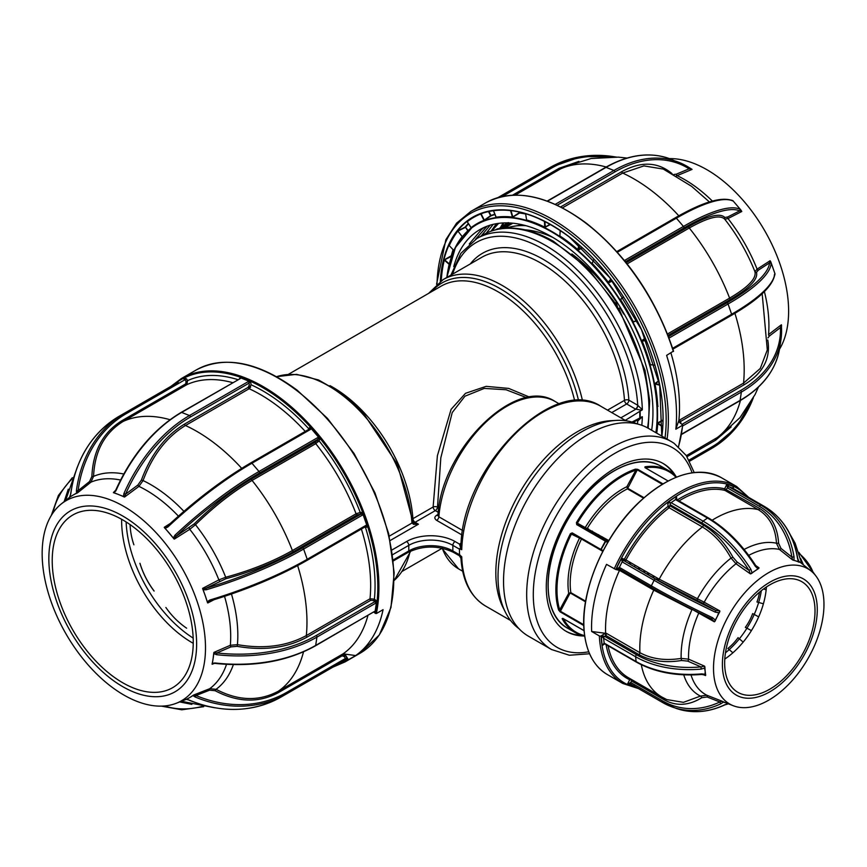 <?xml version="1.0" encoding="UTF-8"?>
<svg xmlns="http://www.w3.org/2000/svg" width="867" height="867" viewBox="0 0 867 867"><rect width="100%" height="100%" fill="white"/><g stroke="black" fill="none" stroke-linecap="round" stroke-linejoin="round"><path stroke-width="1.3" d="M459.759 554.598L459.477 554.772A3.121 1.799 120 0 0 459.51 555.281A115.311 66.575 -60 0 1 459.467 551.965A115.311 66.575 -60 0 1 459.51 548.594A3.121 1.799 120 0 0 459.467 549.169L459.467 554.772L461.721 556.744L461.818 558.489M637.147 423.92A118.432 68.374 120 0 0 616.22 420.408L610.91 420.701A115.311 66.575 120 0 0 495.826 572.957A115.311 66.575 120 0 0 503.044 607.529L505.439 612.286A118.432 68.374 120 0 0 518.954 628.64M461.721 549.678A115.311 66.575 120 0 1 513.416 435.711A115.311 66.575 120 0 1 600.864 406.298C553.504 374.273 462.545 467.28 460.962 545.191L461.721 549.678L459.51 548.594M616.22 420.408A118.432 68.374 120 0 0 498.026 576.783A118.432 68.374 120 0 0 505.439 612.286M641.818 410.264L635.511 409.072A3.121 1.799 120 0 0 637.722 405.257L642.328 409.798L625.237 420.376M632.01 422.066L640.128 417.829A137.127 79.168 -120 0 0 640.171 414.556A137.127 79.168 -120 0 0 640.128 411.24M640.128 417.829L642.328 416.724L637.722 421.037A3.121 1.799 120 0 0 637.451 419.975M526.724 397.704L506.079 389.749L484.274 388.416L464.961 396.186L452.216 412.562L440.815 457.852L437.499 507.087A3.121 1.441 1.2 0 0 433.121 507.022L437.391 455.739L451.089 409.354L465.503 393.315L486.138 386.346L508.712 388.416L529.726 397.194M365.787 527.234A134.006 77.369 -120 0 0 365.614 526.562M362.135 514.955A134.006 77.369 -120 0 0 361.279 512.43M319.544 439.84A134.006 77.369 -120 0 0 317.625 437.64A2.493 1.94 -149.1 0 1 318.709 437.38L311.231 428.623A2.493 1.94 -149.1 0 1 310.559 429.382L251.939 463.227A136.054 34.041 139.5 0 0 167.851 526.995L165.163 528.35L164.307 527.58A116.839 67.463 60 0 1 169.26 533.129A116.839 67.463 60 0 1 174.039 538.96L165.163 528.35M413.451 522.378A3.121 1.127 123.4 0 1 413.505 522.411L418.425 524.199L413.451 524.297L411.933 522.736A118.432 68.374 -120 0 0 328.485 385.848A118.432 68.374 -120 0 0 276.616 376.69M607.518 410.145L624.478 400.359A3.121 1.647 176.2 0 1 628.878 400.153L637.722 405.257A134.006 77.369 -120 0 0 553.894 256.036A134.006 77.369 -120 0 0 452.628 274.124M620.837 417.84L635.771 409.213A3.121 1.701 117.3 0 0 637.841 405.333M276.573 376.657L296.536 374.349L318.579 379.984L341.175 392.979L362.829 412.367L397.465 464.398L412.855 521.468A3.121 1.647 176.1 0 1 411.933 522.736M413.505 522.411A3.121 1.127 123.4 0 1 413.451 524.297M459.467 549.169L452.856 545.354L452.856 550.946L459.467 554.772A3.121 1.918 56.6 0 1 459.499 554.782M459.51 555.281L461.168 556.235M461.168 549.548L459.477 544.086L461.092 543.132M461.016 544.238A3.121 1.918 56.6 0 1 459.477 544.086L455.056 541.539A3.121 1.799 -60 0 0 452.856 545.354A31.169 17.99 0 0 0 408.78 545.354L408.78 550.946A31.169 17.99 180 0 1 452.856 550.946A3.121 1.799 -60 0 0 453.495 552.377L459.391 555.78L460.941 558.283C462.479 580.988 470.683 596.908 485.553 606.033L510.62 620.501M437.922 515.529A3.121 1.799 -120 0 1 436.675 515.247C434.248 516.949 434.237 518.65 436.654 520.352A3.121 1.799 120 0 0 438.854 516.786L437.954 515.356C440.891 450.352 515.67 375.053 555.151 401.508A96.616 55.781 120 0 0 483.786 424.223A96.616 55.781 120 0 0 438.854 516.786L462.675 530.539M329.937 385.642A113.75 65.675 60 0 1 332.755 387.202A113.75 65.675 60 0 1 412.909 518.683A3.121 1.799 -120 0 0 415.109 522.292L418.425 524.199L390.215 540.488M436.675 515.247L438.03 514.467M639.803 417.569L639.803 411.977M638.762 419.227L641.818 416.854M637.841 421.091A3.121 1.701 117.3 0 0 637.516 419.942M512.863 223.209L503.933 228.314M503.987 222.917L499.728 228.877L507.715 222.895M498.644 223.35L491.795 230.925M467.833 221.269L466.88 221.573A157.35 90.851 60 0 1 478.14 214.788M449.247 245.632L448.824 245.513A157.35 90.851 60 0 1 457.527 230.947L465.156 227.111A156.537 90.374 60 0 1 468.343 223.513M440.859 280.041L441.791 280.409L440.859 280.041A157.35 90.851 60 0 1 443.893 260.057L451.306 255.765A156.537 90.374 60 0 1 453.105 249.674M559.854 235.542L559.865 235.932A149.937 86.559 60 0 1 577.79 249.62L578.972 244.862M550.48 224.488L544.563 227.533A149.623 86.386 -120 0 0 526.659 220.413L526.778 219.893M525.662 214.008A150.435 86.863 -120 0 0 519.604 213.011L512.299 217.465A149.623 86.386 -120 0 0 496.13 217.584L496.249 217.281M495.068 214.539A150.435 86.863 -120 0 0 490.906 215.894L483.905 220.717A149.623 86.386 -120 0 0 472.526 226.948A149.623 86.386 -120 0 0 472.504 226.959L472.482 226.97A149.623 86.386 60 0 1 568.611 242.738A149.623 86.386 60 0 1 656.297 432.915M474.552 225.539L476.601 224.054A150.435 86.863 -120 0 0 475.68 224.824M469.264 243.963L481.478 229.538L484.317 227.338M453.744 266.624A143.358 82.766 60 0 1 479.895 229.592A143.358 82.766 60 0 1 567.712 247.496A143.358 82.766 60 0 1 651.648 430.227M481.077 236.106L490.169 225.16M475.539 239.335L487.135 226.179M516.244 214.702L517.1 214.637M491.047 231.196L496.433 223.686M486.246 233.245L493.182 224.347M499.63 228.899L503.12 222.949M624.533 260.49L625.291 261.346M679.587 420.083L679.164 422.023M678.937 421.145A3.121 1.983 -174.3 0 1 679.847 419.91L678.937 421.156A3.121 1.983 -174.3 0 0 679.836 422.717L682.806 425.047L675.848 429.23L678.861 420.484L679.847 419.91A1.246 0.715 -120 0 0 680.584 421.449L681.007 423.54M586.428 223.513A162.833 94.015 60 0 1 673.388 351.146L666.615 355.372A163.614 94.46 60 0 1 675.848 429.23M779.487 349.26A115.506 66.683 -120 0 0 719.946 178.439A115.506 66.683 -120 0 0 669.454 158.618M730.968 200.06L732.843 200.602L741.025 210.172L741.762 211.505L739.616 210.898A1.246 1.203 -65.1 0 0 739.757 209.153L741.025 210.172M770.871 262.04L771.11 263.666A1.246 1.203 -175.2 0 0 769.538 262.907L770.091 260.739L770.871 262.04L775.022 273.907L774.567 275.793M781.384 324.778L781.535 328.604A1.246 0.932 177.8 0 0 781.546 328.474L781.546 328.474A1.246 0.932 177.8 0 0 780.441 327.596L781.384 324.778L768.563 334.554A1.246 0.791 -127.3 0 0 769.408 336.006L767.913 337.913M555.606 204.525A1.246 0.715 -120 0 0 555.292 204.33L613.912 170.485A136.054 89.691 -68.3 0 1 678.969 162.367A136.054 89.691 -68.3 0 1 688.788 167.374L691.064 168.707L689.254 167.981M709.412 201.946L691.584 186.318L663.32 169.076L643.91 165.9L622.701 173.075A155.822 89.962 60 0 1 651.529 190.664A155.822 89.962 60 0 1 678.818 215.807M672.9 349.087L731.249 315.393A1.246 0.715 -120 0 0 731.477 315.328L672.911 349.141A1.246 0.715 -120 0 0 673.02 348.09L731.64 314.244A136.054 34.615 -19.3 0 0 774.697 273.907L775.022 273.907M774.264 275.099L774.762 274.384A1.246 1.203 -175.2 0 0 774.697 273.907M686.35 455.652L719.946 435.982M731.13 426.911L715.654 440.165A1.246 0.715 60 0 1 715.633 438.745A155.822 89.962 60 0 0 740.451 400.446M624.468 260.555A2.493 1.94 -149.1 0 1 624.814 260.284L683.434 226.439A136.054 34.041 -40.5 0 1 739.757 209.153M625.291 261.574A1.246 0.715 -120 0 0 624.814 260.284M667.482 334.001L729.613 298.129C748.167 287.205 756.598 278.394 754.929 271.696L757.097 269.149L770.091 260.739M756.49 272.379C758.213 279.131 749.641 288.072 730.773 299.202A1.246 0.715 60 0 1 729.613 298.129A155.822 89.962 60 0 0 689.276 228.01A1.246 0.715 60 0 1 688.94 226.471C708.003 215.688 719.989 212.697 724.91 217.476L727.771 216.967A1.246 0.834 -117.1 0 0 727.998 218.549A119.397 68.937 60 0 1 757.097 269.149A1.246 0.834 -122.9 0 0 758.354 270.146L756.49 272.379A1.246 1.203 -19.7 0 1 754.929 271.696A123.103 71.072 -120 0 0 724.714 219.167C719.946 214.431 708.133 217.379 689.276 228.01L627.144 263.893M724.91 217.476A1.246 1.203 139.7 0 0 724.714 219.167L727.998 218.549L741.762 211.505M732.843 200.602L732.691 200.895A1.246 1.203 -65.1 0 0 732.301 200.591L732.301 200.591C721.496 196.43 702.508 202.163 675.35 217.78A1.246 0.715 -120 0 0 675.187 217.942L616.957 251.56M562.445 207.863L622.701 173.075A1.246 0.715 60 0 1 621.737 171.666C641.081 161.099 657.858 161.75 672.066 173.638M689.254 168.035A116.839 67.463 -120 0 1 691.953 169.271L689.102 168.827A1.246 0.932 -57.7 0 0 688.788 167.374M676.26 175.936L677.149 175.643A119.397 68.937 60 0 1 697.935 188.507A119.397 68.937 60 0 1 712.381 201.068M692.018 169.423L677.149 175.643A1.246 0.791 -112.7 0 1 676.314 174.18L673.789 174.495M627.047 158.065L618.344 157.133L591.099 158.52L564.948 166.637L560.429 168.967A155.822 89.962 60 0 1 606.228 167.006M515.171 195.097L560.429 168.967A1.246 0.715 60 0 1 559.215 168.231L578.928 161.381M767.75 339.972C770.926 358.299 763.101 373.2 744.276 384.677A1.246 0.715 60 0 1 743.539 383.138L760.261 368.475L767.338 349.845M781.481 324.908L781.525 325.949M670.906 352.902A155.822 89.962 60 0 1 678.861 420.484M488.847 211.342L490.96 215.493A150.75 87.036 60 0 1 494.938 214.203M493.41 210.551L496.13 217.584M510.511 210.508L510.544 210.594A157.046 90.667 -120 0 0 493.572 210.714M496.217 217.184A149.937 86.559 60 0 1 512.419 217.064L510.544 210.594M525.608 213.683L526.659 220.413M526.811 220.023A149.937 86.559 60 0 1 544.747 227.154L544.411 221.248M544.844 221.464L545.397 227.479M560.223 230.481L559.865 235.932M577.79 249.62L578.365 250.054L582.396 247.908M579.329 245.177L578.365 250.054M593.971 259.244L592.15 263.351A149.937 86.559 60 0 1 608.309 282.241L610.856 279.033M608.309 282.241L608.775 282.74L612.362 281.016M592.15 263.351L592.324 262.614M651.03 364.779L654.845 365.05M654.878 365.191L650.683 364.714M646.24 340.536L642.165 341.099A149.937 86.559 60 0 1 650.369 364.541M645.265 338.206L641.981 340.449L642.165 341.099M658.887 381.133L654.997 383.832A149.937 86.559 60 0 1 657.793 406.157L658.086 406.309M658.801 380.689L654.585 383.886L659.711 385.208M662.702 426.867L657.75 423.595A149.937 86.559 60 0 1 656.72 433.153M662.962 419.953L657.793 422.868L657.75 423.595M443.893 260.057L444.305 260.122A157.046 90.667 -120 0 0 441.27 280.074M448.564 266.993A149.937 86.559 60 0 1 449.182 264.359L444.305 260.122M457.917 231.077L462.176 236.626L457.917 231.077A157.046 90.667 -120 0 0 449.236 245.61L453.885 250.498A149.937 86.559 60 0 1 462.176 236.626L462.241 236.854M468.548 223.827A156.223 90.201 -120 0 0 465.546 227.241L468.093 230.568M474.249 225.745A150.75 87.036 60 0 1 475.723 224.445M467.79 230.85L465.546 227.241M465.232 227.501L458.264 230.85M651.919 428.331L651.507 430.151M496.032 229.668L512.57 223.187M506.426 226.872L510.132 222.992M496.466 229.56L522.216 224.759M658.768 422.316L658.66 422.879M497.821 229.256L508.181 222.906M502.893 228.422L508.734 222.927M617.976 308.739L615.635 300.004M621.498 301.911L621.162 300.611M637.169 320.79L632.943 322.025A149.623 86.386 -120 0 0 620.165 299.819L623.351 296.774M623.59 297.153L620.512 299.592A149.937 86.559 60 0 1 633.311 321.841L636.985 320.422M473.891 225.626L471.507 227.36M471.128 227.631L471.095 227.685A149.937 86.559 60 0 1 483.97 220.326L480.741 214.008A157.046 90.667 -120 0 0 467.248 221.714L471.128 227.631M519.571 212.09L519.723 212.61A150.75 87.036 60 0 1 524.481 213.358M662.952 420.452L657.999 423.259L662.735 426.38M645.416 338.563L642.284 340.698L646.088 340.167M510.966 210.562L512.809 216.934L519.322 212.708L519.116 211.981M484.122 212.567L481.142 213.878L484.317 220.099L490.592 215.677L488.424 211.429M451.631 256.318L444.598 259.829L449.301 263.915M611.094 279.347L608.71 282.349L612.124 280.702M559.887 235.607L560.19 230.459M592.389 262.82L593.873 259.135M136.823 515.096A115.506 66.683 60 0 1 202.553 621.065A115.506 66.683 60 0 1 176.348 703.245A115.506 66.683 60 0 1 110.835 686.306A115.506 66.683 60 0 1 47.284 589.408A115.506 66.683 60 0 1 61.286 503.944A115.506 66.683 60 0 1 136.823 515.096M185.809 699.528L187.435 698.889L185.809 699.528A116.839 67.463 60 0 0 189.808 697.523L193.558 695.085A116.839 67.463 60 0 1 189.808 697.523L186.557 699.387L189.093 700.048M193.558 695.085L195.975 695.529L195.14 696.992L193.07 695.659M214.539 663.222L212.068 664.111A116.839 67.463 60 0 0 213.119 658.519L213.813 652.645A116.839 67.463 60 0 1 213.119 658.519L212.382 663.331L215.439 663.017L212.177 664.241L214.539 662.973M213.813 652.645L216.88 652.959L216.696 654.704L213.846 653.696M207.343 601.655L209.857 600.018L210.356 600.788L207.571 602.782L205.262 595.727A116.839 67.463 60 0 1 207.571 602.782M202.64 588.671A116.839 67.463 60 0 1 205.262 595.727L202.64 588.671L205.978 588.27L206.27 589.777L203.192 589.788M173.346 537.908L174.917 535.253L176.066 536.261L174.039 538.96M164.307 527.58L167.439 526.171L167.851 526.995M110.976 678.785A104.495 60.332 -120 0 0 195.682 657.023A104.495 60.332 -120 0 0 134.493 523.885A104.495 60.332 -120 0 0 49.787 545.646A104.495 60.332 -120 0 0 110.976 678.785M133.951 527.418A99.727 57.58 -120 0 0 72.871 514.965A99.727 57.58 -120 0 0 55.64 587.653A99.727 57.58 -120 0 0 111.518 675.252A99.727 57.58 -120 0 0 172.598 687.704A99.727 57.58 -120 0 0 189.83 615.017A99.727 57.58 -120 0 0 133.951 527.418M121.64 519.29A99.727 57.58 -120 0 0 180.932 635.175A99.727 57.58 -120 0 0 193.243 643.303M335.832 665.455A162.833 94.015 -120 0 0 347.97 659.093A0.78 0.639 55.2 0 0 348.935 659.44L355.654 655.56A163.614 94.46 -120 0 0 383.062 609.685L376.343 613.565L373.731 612.178M250.682 386.953L248.992 386.476M250.205 382.098A143.358 82.766 -120 0 0 248.157 381.653M357.247 514.857L293.555 551.629C273.874 562.759 251.3 571.797 225.853 578.744L205.978 588.27A134.808 34.301 -19.3 0 0 302.442 547.922L361.062 514.077L357.247 514.857A1.246 0.715 60 0 1 356.077 513.784A155.822 89.962 -120 0 0 315.751 443.666A1.246 0.715 60 0 1 315.404 442.127L318.005 439.233L259.385 473.079A134.808 33.726 139.5 0 0 176.066 536.261L194.262 523.841C213.076 505.353 232.226 490.375 251.712 478.898A1.246 0.715 -120 0 0 252.059 480.437C232.952 491.676 214.095 506.436 195.487 524.719L189.765 529.293L174.354 539.09M115.723 491.134L113.469 492.716A116.839 67.463 60 0 1 118.844 494.645L123.385 496.455L123.948 493.475A136.054 89.691 -68.3 0 1 189.472 415.531L248.092 381.686A1.246 0.715 60 0 1 249.1 383.116L190.48 416.962A134.808 88.867 111.7 0 0 125.552 494.201L124.274 497.019A116.839 67.463 60 0 0 118.844 494.645L114.303 492.835L115.701 490.223C131.806 454.861 153.611 428.927 181.149 412.421A1.246 0.715 60 0 1 181.636 412.421A136.054 89.691 111.7 0 0 116.113 490.364M76.426 490.646L78.117 490.657L77.293 492.976L76.545 493.106L76.426 490.646A136.054 111.084 -119.7 0 1 125.173 412.811L119.548 416.03A136.054 111.084 60.3 0 0 70.801 493.854L69.533 497.398A116.839 67.463 60 0 1 73.283 494.97L70.032 496.824M248.092 381.686A2.493 1.203 172.9 0 1 249.208 381.274L250.845 382.954L251.072 384.764L249.165 388.73A1.246 0.715 60 0 1 248.2 387.321L249.328 384.926L249.1 383.116M181.387 701.273L214.517 707.743M191.867 704.362L179.686 701.934M233.353 664.621A123.103 71.072 60 0 1 216.067 689.319C238.197 700.959 258.984 701.587 278.405 691.172A1.246 0.715 -120 0 0 278.437 692.592C258.832 703.159 237.731 702.53 215.135 690.706L209.619 690.175L195.975 695.529A134.808 110.066 60.3 0 0 286.793 692.321L346.919 657.619L346.464 659.31L286.793 693.763A136.054 111.084 -119.7 0 1 286.424 693.979A136.054 111.084 -119.7 0 1 195.14 696.992M215.135 690.706L216.067 689.319L209.695 688.712A119.397 68.937 -120 0 0 226.525 664.36M231.467 594.014A123.103 71.072 60 0 1 237.439 644.647C263.796 649.231 286.749 646.208 306.322 635.565A1.246 0.715 -120 0 0 307.059 637.104C287.324 647.887 264.012 650.965 237.114 646.338L230.969 646.869L216.88 652.959A134.808 89.225 8.6 0 0 316.206 635.522L374.826 601.676A1.246 0.596 127.4 0 0 375.844 600.246L376.473 602.511A2.493 1.192 -52.6 0 1 375.552 603.269L316.932 637.104A136.054 90.049 -171.4 0 1 216.696 654.704M215.439 663.017A136.054 90.049 8.6 0 0 315.675 645.427L374.295 611.582A2.493 1.192 -52.6 0 1 375.14 611.322L374.024 612.254A1.246 0.596 127.4 0 0 374.024 612.004M375.14 611.322L376.473 602.511M209.857 600.018A136.054 34.615 -19.3 0 0 307.211 559.291L365.82 525.445A2.493 1.929 -90.4 0 1 366.817 525.25L366.719 527.223A1.246 0.965 89.6 0 0 365.722 526.497M366.817 525.25L363.013 514.391A2.493 1.929 -90.4 0 1 362.243 515.204L303.623 549.049A136.054 34.615 160.7 0 1 206.27 589.777M361.062 514.077A1.246 0.715 60 0 1 362.243 515.204M141.429 479.993L143.055 480.567L138.926 486.376A1.246 0.639 53.4 0 1 137.875 485.043L141.429 479.993C150.945 454.416 165.304 435.776 184.519 424.093A1.246 0.715 -120 0 0 185.473 425.502C166.616 436.935 152.473 455.283 143.055 480.567A123.103 71.072 60 0 1 164.632 493.908A123.103 71.072 60 0 1 183.912 511.324M77.401 466.88L65.545 500.541M64.115 501.69L68.309 489.161M76.545 493.106L73.283 494.97A116.839 67.463 60 0 1 77.293 492.976M170.019 419.715A155.822 89.962 -120 0 0 123.212 421.395C104.582 432.828 94.698 451.143 93.56 476.362L90.894 482.182A1.246 0.715 51.4 0 1 89.583 481.51L91.88 476.471C93.007 450.948 103.043 432.34 121.998 420.658A1.246 0.715 -120 0 0 123.212 421.395L186.904 384.623A1.246 0.715 60 0 1 185.69 383.886L186.08 381.491L187.586 380.635L186.904 384.623A155.822 89.962 -120 0 1 232.692 382.661M115.506 491.004L113.414 492.554L115.701 490.223M183.793 378.977A1.246 0.715 60 0 1 185.039 379.692L126.419 413.537A134.808 110.066 60.3 0 0 78.117 490.657L89.583 481.51M184.844 378.37L186.546 378.825L185.039 379.692L186.08 381.491M239.747 378.586A1.246 0.596 -7.1 0 0 239.53 378.456L240.896 377.969A2.493 1.203 172.9 0 1 240.246 378.576L181.636 412.421L189.472 415.531A1.246 0.715 60 0 1 190.48 416.962M249.208 381.274L240.896 377.969M123.948 493.475L125.552 494.201L137.875 485.043M251.072 384.764A158.943 91.761 60 0 1 280.55 402.743A158.943 91.761 60 0 1 308.804 428.84A1.246 0.965 -149.1 0 1 309.042 429.263M309.606 428.948A1.246 0.965 30.9 0 0 309.476 427.713L311.231 428.623M194.262 523.841L195.487 524.719A123.103 71.072 60 0 1 225.702 577.249C250.65 570.464 272.877 561.567 292.396 550.556A155.822 89.962 -120 0 0 252.059 480.437L315.751 443.666L319.002 440.761A158.943 91.761 60 0 1 360.228 512.44L356.077 513.784L292.396 550.556A1.246 0.715 -120 0 0 293.555 551.629M225.853 578.744L225.702 577.249L218.874 579.893A119.397 68.937 -120 0 0 189.765 529.293A1.246 0.596 57.6 0 1 189.331 527.83M174.917 535.253A136.054 34.041 -40.5 0 1 259.005 471.485L317.625 437.64A1.246 0.715 60 0 1 318.005 439.233M237.114 646.338L237.439 644.647L230.34 645.286A119.397 68.937 -120 0 0 224.542 596.366M302.442 547.922A1.246 0.715 60 0 1 303.623 549.049L307.211 559.291A1.246 0.715 60 0 1 307.048 560.375C279.196 576.219 246.965 589.712 210.323 600.842L209.521 601.167M365.17 526.822A1.246 0.965 -90.4 0 1 365.408 527.234A158.943 91.761 60 0 1 374.392 599.14L370.014 598.794A155.822 89.962 -120 0 0 361.387 529M297.641 565.587A155.822 89.962 -120 0 1 306.322 635.565L370.014 598.794A1.246 0.715 60 0 0 370.74 600.332L373.374 600.571A1.246 0.596 -52.6 0 0 374.392 599.14L375.844 600.246M375.552 603.269A1.246 0.715 60 0 0 374.826 601.676L373.374 600.571M355.654 655.56L343.094 653.826L342.097 654.401A3.121 2.547 55.2 0 1 345.933 655.788A158.943 91.761 60 0 1 345.89 655.82L344.383 656.677L342.129 655.82A1.246 0.715 60 0 1 342.097 654.401L345.89 655.82L346.919 657.619M343.094 653.826A155.822 89.962 -120 0 0 367.911 615.537M365.581 527.234L365.419 526.681M361.398 514.164L360.77 512.43M318.579 441.314L317.495 440.089M374.446 601.384L374.945 599.552M360.618 514.077L360.011 512.451M318.124 441.802L317.127 440.642M347.97 659.093L345.933 655.788M318.709 437.38L319.663 439.634L319.002 440.761M360.228 512.44L361.539 512.43L363.013 514.391M366.719 527.223L365.408 527.234M193.168 638.09A99.727 57.58 60 0 1 126.127 521.956M186.6 628.174A90.374 84.912 137.7 0 1 165.879 607.485M154.088 591.077A90.374 90.103 -5.8 0 1 139.955 563.387L139.945 563.268A90.374 90.103 -5.8 0 0 154.077 590.958L154.088 591.077M133.897 544.79A90.374 79.601 -16 0 1 130.072 524.578M675.848 476.254A96.92 55.954 120 0 0 665.238 464.799A96.92 55.954 120 0 0 663.288 463.574A96.92 55.954 120 0 0 567.376 517.816A96.92 55.954 120 0 0 564.406 630.233A96.92 55.954 120 0 0 566.368 631.458A96.92 55.954 120 0 0 583.621 635.988M674.103 474.574A96.92 55.954 120 0 0 664.144 464.17A96.92 55.954 120 0 0 662.735 463.26M673.93 443.21A119.982 69.273 120 0 0 671.513 441.693L648.375 428.341A119.982 69.273 120 0 0 529.639 495.48A119.982 69.273 120 0 0 525.966 634.644A119.982 69.273 120 0 0 528.393 636.161L551.531 649.524L569.348 655.246L589.593 653.761M565.815 631.133A96.92 55.954 120 0 0 581.291 635.316M761.313 590.698A63.887 36.891 -60 0 1 725.473 652.786M584.726 636.226A93.495 53.982 -60 0 1 577.249 633.679A93.495 53.982 -60 0 1 575.244 632.617A93.495 53.982 -60 0 1 562.163 618.68L562.889 618.474M676.032 477.316A92.715 53.526 120 0 0 666.907 470.618A92.715 53.526 120 0 0 645.362 467.822A0.78 0.574 -98.4 0 0 645.005 466.804A93.495 53.982 -60 0 1 666.734 469.621A93.495 53.982 -60 0 1 668.739 470.683A93.495 53.982 -60 0 1 676.596 477.088M644.268 572.426L644.994 570.963M583.794 625.519L560.104 611.842L558.619 610.01A93.495 53.982 -60 0 1 570.421 533.66L572.22 532.891L572.253 533.725L580.424 537.681A0.78 0.639 -64.2 0 0 580.391 537.659M558.619 610.01A0.78 0.564 -16.8 0 0 559.703 609.837L568.719 593.299L570.844 592.649A75.581 43.632 120 0 1 581.475 539.046L571.396 534.126A92.715 53.526 120 0 0 559.703 609.837L560.223 611.148L583.773 624.749M580.457 537.692A0.78 0.639 -64.2 0 0 580.424 537.681L572.253 533.725L570.421 533.66M579.6 537.963A0.78 0.639 -64.2 0 0 579.535 538.06A77.13 44.531 -60 0 0 568.719 593.299L569.684 593.808L560.104 611.842M585.648 601.199L570.844 592.649L569.684 593.808M653.415 577.704L654.141 576.252M608.417 541.225L577.498 524.167L606.12 540.694L601.113 549.515L603.172 550.664M662.258 484.274L637.288 469.86L627.459 488.847L626.874 486.69L635.89 470.142L635.457 469.134L637.809 469.361L662.93 483.862M637.809 469.361L635.89 470.142A92.715 53.526 120 0 0 577.368 523.191L608.807 540.575M627.827 487.2L626.874 486.69A77.13 44.531 -60 0 0 585.496 527.125M608.092 541.788L606.12 540.694L605.361 541.149L576.739 524.622L577.368 523.191L576.436 522.628A93.495 53.982 -60 0 1 635.457 469.134M576.739 524.622L576.436 522.628M562.163 618.68A0.78 0.596 -28 0 0 563.062 618.572M548.161 585.052A92.715 53.526 -60 0 1 613.999 471.019M572.22 532.891L600.853 549.418L605.361 541.149M668.11 480.979L644.972 467.616L645.005 466.804M585.55 601.828L570.703 593.256M572.242 533.714L571.396 534.126L572.274 533.736L602.825 551.325M581.41 538.212L603.129 550.751M602.814 551.358L601.481 550.588M603.118 635.988L603.681 637.928M635.153 565.284L634.416 566.736M630.775 562.759L630.038 564.211M644.3 570.573L643.563 572.025M639.922 568.037L639.185 569.489M653.447 575.851L652.71 577.303M649.069 573.315L648.332 574.767M658.205 578.592L657.468 580.045M618.919 570.172L620.479 570.941L620.501 569.435L618.875 570.248L615.83 569.5L606.521 564.363A113.75 65.675 120 0 0 591.652 631.479L599.368 635.934A1.246 0.759 -2.5 0 0 601.124 635.89A112.504 64.96 120 0 0 601.492 640.984A112.504 64.96 120 0 0 636.389 687.379M713.834 674.916A78.106 45.095 -60 0 1 747.083 590.21A78.106 45.095 -60 0 1 811.035 570.952A78.106 45.095 -60 0 1 823.65 597.84A78.106 45.095 -60 0 1 794.725 677.647A78.106 45.095 -60 0 1 733.233 705.716A78.106 45.095 -60 0 1 713.834 674.916M797.467 558.12A87.567 71.083 -70.6 0 0 764.434 506.491A1.561 0.9 -60 0 1 764.521 506.523C782.457 517.404 793.533 534.679 797.727 558.348L799.146 562.271A79.439 45.864 -60 0 0 796.253 561.057L798.431 561.491L797.564 558.63M793.197 560.169A79.439 45.864 -60 0 1 796.253 561.057L792.525 559.876L791.896 557.08A86.006 69.815 -70.6 0 0 759.449 506.361L727.489 487.915L726.914 484.198L729.039 486.831A1.561 0.9 120 0 0 727.489 487.915L724.996 490.44A105.958 61.178 120 0 0 678.991 500.953M755.666 565.837L758.809 568.373A79.439 45.864 -60 0 0 755.005 570.898L758.809 568.373M751.212 573.705A79.439 45.864 -60 0 1 755.005 570.898L750.432 573.9L749.012 570.356A86.006 44.054 -125.1 0 0 702.086 523.094L670.137 504.648L669.118 507.78A105.958 61.178 120 0 0 625.941 559.952L659.202 579.167L704.188 602.197L719.805 610.91L719.773 611.701A79.439 45.864 -60 0 0 717.269 616.491L718.732 612.731L715.34 612.145L715.795 610.487L719.805 610.91M714.972 621.346A79.439 45.864 -60 0 1 717.269 616.491L714.375 621.812L711.644 618.832A86.006 7.521 -153.6 0 1 651.496 587.544A1.561 0.9 120 0 1 651.41 587.512C669.378 597.829 689.46 608.276 711.666 618.843L712.566 617.705L715.156 619.938M704.557 666.159L704.893 666.875A79.439 45.864 -60 0 0 705.164 671.112L704.492 668.056L701.186 669.107L700.991 666.918L704.557 666.159L688.561 659.158A1.561 0.791 -66.4 0 1 687.715 661.109L681.549 660.502L681.159 658.4L688.561 659.158A81.964 47.327 120 0 1 698.759 613.11L692.169 609.328M817.007 603.909A67.095 38.744 120 0 0 764.748 585.474A67.095 38.744 120 0 0 722.666 670.115A67.095 38.744 120 0 0 774.914 688.55A67.095 38.744 120 0 0 817.007 603.909M724.92 668.533A63.887 36.891 120 0 0 737.893 692.343A63.887 36.891 120 0 0 789.338 672.803A63.887 36.891 120 0 0 814.752 605.491A63.887 36.891 120 0 0 801.78 581.681A63.887 36.891 120 0 0 750.334 601.21A63.887 36.891 120 0 0 724.92 668.533M724.79 659.05A63.887 36.891 120 0 0 766.395 586.981M662.681 702.552L630.894 684.193L627.383 684.345L629.68 679.739A1.246 1.019 115.1 0 1 630.699 679.034M641.287 664.707A105.958 61.178 120 0 0 661.749 696.96L666.777 699.593L683.434 702.335L700.46 696.093L706.865 695.247A1.561 0.91 -68.6 0 1 707.104 696.981L701.793 697.697A1.561 0.629 56.9 0 0 700.46 696.093A85.909 49.603 -60 0 1 683.749 674.84M634.362 686.209L634.33 685.407M677.257 499.956A107.205 61.893 -60 0 1 724.628 488.804L724.671 488.825A1.246 1.008 -76.1 0 0 724.996 490.44M744.124 549.461A85.909 49.603 -60 0 1 776.474 543.23C775.542 527.83 769.473 516.624 758.267 509.644L725.007 490.44A1.246 0.965 -74.9 0 1 724.671 488.825L759.763 508.539C771.327 515.746 777.601 527.309 778.599 543.251L776.474 543.23L779.379 549.429A81.964 47.327 120 0 0 748.72 555.368M697.166 600.398L657.695 580.175L624.652 561.101L624.413 559.128A107.205 61.893 -60 0 1 668.099 506.35A1.246 0.596 -127.6 0 0 669.118 507.78A1.246 0.553 -124.8 0 1 668.164 506.306L670.267 505.981L703.31 525.055C715.112 532.197 724.985 542.915 732.929 557.199L731.033 558.088L735.996 563.767A81.964 47.327 120 0 0 704.188 602.197A1.561 0.737 -60.9 0 1 702.834 603.259L697.166 600.398L697.415 598.718A85.909 49.603 -60 0 1 731.033 558.088C723.381 544.27 713.834 533.899 702.4 526.973A1.561 0.9 120 0 0 703.31 525.055M715.34 612.145A87.567 7.662 -153.6 0 1 654.097 580.294L622.138 561.849L621.563 558.131L625.941 559.952M681.549 660.502C665.195 663.114 650.976 661.131 638.914 654.563A1.561 0.9 120 0 0 639.889 652.667C651.529 659.018 665.282 660.925 681.159 658.4A85.909 49.603 -60 0 1 691.942 609.718L653.751 590.124L620.49 570.919L616.036 569.251L621.563 558.131L623.687 560.765A1.561 0.9 -60 0 0 622.138 561.849L619.374 567.408A1.561 0.9 120 0 0 619.461 569.055A1.561 0.9 120 0 0 619.547 569.099L616.036 569.251L619.374 567.408L651.334 585.854A87.567 7.662 26.4 0 0 712.566 617.705M718.732 612.731L719.773 611.701M657.695 580.175A1.561 0.9 120 0 0 659.202 579.167A105.958 61.178 120 0 1 702.4 526.973L669.129 507.769M757.65 568.589L755.222 566.173A87.567 44.846 -125.1 0 0 707.45 518.054L703.072 521.132A87.567 44.846 54.9 0 1 750.833 569.251L749.012 570.356L737.026 561.946L732.929 557.199M750.833 569.251L751.971 572.578M668.099 506.35L667.698 502.383L671.112 502.676A1.561 0.9 120 0 0 670.137 504.648M755.222 566.173L755.807 565.685C742.13 544.519 726.308 528.588 708.35 517.902A1.561 0.9 -60 0 0 707.45 518.054L675.501 499.609L676.466 496.238L676.303 499.414M757.27 567.289L755.58 565.75M724.628 488.804L726.914 484.198L733.785 486.615L732.474 488.034L764.434 506.491L760.998 505.277A87.567 71.083 109.4 0 1 794.042 556.917L791.896 557.08L780.983 548.421L778.599 543.251M794.042 556.917L793.988 559.919M732.94 488.294L733.785 486.615L732.691 488.154M798.431 561.491L799.146 562.271M800.664 558.532L803.438 564.894M728.898 703.668L724.801 704.893C708.176 712.576 691.909 713.725 675.989 708.328A87.567 71.083 -70.6 0 0 724.487 704.893A1.561 0.704 64.7 0 0 724.801 704.893L724.801 704.893A1.561 0.704 64.7 0 0 725.007 704.654M724.487 704.893L727.706 703.722L725.777 702.779L723.262 702.151L721.051 703.69A1.561 0.704 -115.3 0 1 719.848 701.977L722.211 701.262L723.262 702.151M630.786 684.139L630.808 684.161A1.561 0.9 -60 0 1 630.732 682.502L662.681 700.948A86.006 69.815 -70.6 0 0 719.848 701.977L707.104 696.981M634.492 686.285L627.383 684.345L630.732 682.502L631.501 680.953L664.545 700.027A1.561 0.9 120 0 0 664.631 698.531M701.793 697.697C688.907 705.64 676.498 706.421 664.545 700.027M701.652 673.887L701.717 674.45C676.488 676.401 654.715 672.293 636.411 662.128A1.561 0.9 120 0 1 636.096 661.543A87.567 55.683 -5.6 0 0 701.652 673.887L705.099 674.255L705.164 671.112A79.439 45.864 -60 0 0 705.705 675.176L701.717 674.45M705.099 674.255L705.705 675.176M604.386 643.628L602.175 645.622L604.136 643.097A1.561 0.9 120 0 0 604.451 643.672A1.561 0.9 120 0 0 604.462 643.672L636.411 662.128M701.186 669.107A87.567 55.683 174.4 0 1 635.619 656.752L603.67 638.307L601.232 636.042L604.646 636.345L636.595 654.791A86.006 54.686 -5.6 0 0 700.991 666.918L687.715 661.109M704.492 668.056L704.893 666.875M636.595 654.791A1.561 0.9 -60 0 0 635.619 656.752L636.096 661.543L604.136 643.097L603.67 638.307A1.561 0.9 -60 0 1 604.646 636.345L605.87 635.489L604.873 633.571A1.246 0.715 174.7 0 1 606.629 633.463L605.87 635.489L638.914 654.563M604.873 633.571L606.629 633.463A105.958 61.178 120 0 0 606.629 633.463L591.652 631.479M604.873 633.506L601.124 635.89M619.45 570.443A105.958 61.178 120 0 0 605.643 632.888M620.479 570.941L619.591 570.421M733.233 705.716L724.899 702.454A79.439 45.864 -60 0 1 722.883 701.566M604.732 643.834L602.175 645.622L601.232 636.042L604.646 633.647M629.756 562.174L629.03 563.626M638.903 567.452L638.166 568.904M648.05 572.729L647.313 574.182M657.197 578.007L656.46 579.459M626.017 560.006L625.28 561.458M669.703 502.329L667.818 503.543M759.503 592.194A57.97 52.486 33.8 0 1 756.967 601.98L763.404 603.79M766.168 589.755L763.513 589.007M743.16 642.111L738.045 637.657A57.97 54.697 -159.5 0 1 727.89 648.462L732.886 652.797M758.679 616.849L752.654 613.608A57.97 57.645 89.4 0 1 745.36 627.361L751.407 630.602M647.541 427.875A137.127 79.168 -120 0 0 552.019 241.525A137.127 79.168 -120 0 0 483.461 234.729L476.85 238.555A137.127 79.168 60 0 1 545.408 245.339A137.127 79.168 60 0 1 642.328 409.798M642.328 416.724A137.127 79.168 60 0 1 641.786 425.285M574.68 400.782A113.75 65.675 -120 0 0 498.026 291.778A113.75 65.675 -120 0 0 441.151 286.143L288.494 374.284M412.909 518.683L433.121 507.022A3.121 1.799 60 0 0 435.31 510.62A3.121 1.799 120 0 0 437.499 507.087L438.832 507.856M248.211 387.354A137.127 79.168 60 0 1 250.195 387.766M389.272 536.153L411.966 523.05M394.225 580.391A118.432 68.374 -120 0 0 410.091 551.336M637.483 424.006A134.006 77.369 -120 0 0 637.722 421.037L636.671 420.43M635.511 409.072L626.678 403.968A3.121 1.799 -120 0 1 624.478 400.359A118.432 68.374 -120 0 0 540.997 263.156A118.432 68.374 -120 0 0 481.792 257.293L443.08 279.64A118.432 68.374 60 0 1 502.296 285.503A118.432 68.374 60 0 1 582.516 400.771M470.315 263.915A121.543 70.173 60 0 1 563.583 273.939A121.543 70.173 60 0 1 628.878 400.153A3.121 1.799 120 0 1 626.678 403.968L611.744 412.584M578.571 400.63A116.091 67.03 -120 0 0 511.768 296.297A116.091 67.03 -120 0 0 431.701 291.605M453.495 552.377C438.377 545.278 423.259 545.278 408.129 552.377A3.121 1.799 -120 0 0 408.78 550.946L393.271 559.909M391.949 549.981L406.569 541.539A3.121 1.799 -120 0 1 408.78 545.354L392.643 554.674M406.569 541.539A34.279 19.789 180 0 1 455.056 541.539M461.981 534.972L436.654 520.352M438.247 512.31L435.31 510.62L415.109 522.292M442.268 548.204A96.616 55.781 120 0 0 458.535 568.839L441.747 548.096M461.721 556.744A115.311 66.575 120 0 0 485.553 606.033M601.98 537.497A115.311 66.575 120 0 0 602.337 536.846M598.577 534.668A112.19 64.776 -60 0 1 598.208 535.329M591.977 531.731A99.727 57.58 120 0 0 592.345 531.07M588.585 528.903A96.616 55.781 -60 0 1 588.216 529.553M623.666 314.027A126.224 72.871 -120 0 0 619.883 307.633M615.299 300.47A126.224 72.871 -120 0 0 571.862 253.944M552.886 237.45A129.335 74.67 -120 0 0 525.109 229.842M505.96 228.151A132.456 76.469 60 0 1 525.944 225.691M661.835 436.112A157.36 90.851 -120 0 0 662.54 405.355M440.306 281.385A157.675 91.035 60 0 1 569.316 236.886A157.675 91.035 60 0 1 661.889 436.134M562.369 231.836A157.36 90.851 -120 0 0 478.118 214.799A157.36 90.851 -120 0 0 440.75 281.081M446.852 277.462A149.623 86.386 60 0 1 472.482 226.97L455.381 247.583L446.787 277.494M577.53 249.945A149.623 86.386 -120 0 0 568.654 242.717A149.623 86.386 -120 0 0 559.649 236.29M655.907 432.687A149.308 86.201 -120 0 0 568.373 243.085A149.308 86.201 -120 0 0 446.906 277.429M665.022 437.943A162.064 93.56 -120 0 0 569.814 233.635A162.064 93.56 -120 0 0 437.033 283.888M436.556 284.289L445.855 239.693L456.562 223.166L470.868 211.407A163.614 94.46 60 0 1 571.093 231.847A163.614 94.46 60 0 1 667.07 439.135M678.438 446.668A163.614 94.46 -120 0 0 682.578 425.35M673.345 351.493A163.614 94.46 -120 0 0 585.962 223.252A163.614 94.46 -120 0 0 485.748 202.824C514.218 188.031 547.76 194.837 586.352 223.209C626.776 255.451 655.853 298.129 673.583 351.233M463.433 228.368A162.833 94.015 60 0 1 463.726 227.804M467.541 221.388A162.833 94.015 60 0 1 467.996 220.727M462.165 228.552A163.614 94.46 -120 0 0 461.883 229.116M764.391 291.594A119.397 68.937 60 0 1 768.563 334.554M753.055 398.473A136.054 111.084 -119.7 0 1 711.233 448.716L711.233 448.716A1.246 0.715 -120 0 0 711.233 447.274A134.808 110.066 60.3 0 0 750.139 403.556M711.233 448.716L689.655 461.168L711.233 448.716L736.321 427.453L753.38 397.866M676.314 174.18L689.102 168.827A134.808 88.867 111.7 0 0 614.909 171.915A1.246 0.715 -120 0 0 613.912 170.485L606.066 167.374L547.5 201.187M774.762 274.384C773.006 285.969 758.582 299.614 731.477 315.328A1.246 0.715 -120 0 0 731.64 314.244L728.063 304.003A1.246 0.715 -120 0 0 726.871 302.876A134.808 34.301 -19.3 0 0 769.538 262.907L758.354 270.146M771.11 263.666A136.054 34.615 160.7 0 1 728.063 304.003L669.443 337.848A1.246 0.715 -120 0 0 668.555 336.786M715.654 440.165L687.043 456.681M544.725 170.561A136.054 111.084 60.3 0 0 544.357 170.766A136.054 111.084 60.3 0 0 543.988 170.983L549.613 167.764A136.054 111.084 -119.7 0 1 549.981 167.559A136.054 111.084 -119.7 0 1 615.559 156.97M497.907 197.622L549.613 167.764A1.246 0.715 -120 0 1 550.859 168.491L502.361 196.495M732.691 200.895A136.054 34.041 139.5 0 0 676.379 218.181L617.759 252.026A2.493 1.94 -149.1 0 1 617.337 252.199M617.759 252.026A1.246 0.715 -120 0 0 616.795 251.593L675.35 217.78A1.246 0.715 -120 0 1 676.379 218.181L683.434 226.439A1.246 0.715 -120 0 1 683.814 228.032L625.421 261.736M626.191 262.701L688.94 226.471M730.773 299.202L668.034 335.421M668.479 336.58L726.871 302.876M727.771 216.967L739.616 210.898A134.808 33.726 139.5 0 0 683.814 228.032M560.635 206.931L621.737 171.666M614.909 171.915L557.178 205.251M547.207 201.079L605.578 167.374C628.846 154.239 650.705 151.53 671.134 159.257A136.054 89.691 111.7 0 0 606.066 167.374A1.246 0.715 -120 0 0 605.329 167.797M512.538 195.173L559.215 168.231M609.664 156.851A134.808 110.066 60.3 0 0 550.859 168.491M543.988 170.983A1.246 0.715 -120 0 0 543.977 170.983L549.981 167.559L581.529 156.526L616.264 157.003M477.544 215.059A158.943 91.761 -120 0 0 476.948 215.655M689.07 460.074L711.233 447.274M781.535 328.604A136.054 90.049 -171.4 0 1 780.907 339.972A136.054 90.049 -171.4 0 1 741.372 392.057L682.752 425.903A2.493 1.192 -52.6 0 1 682.708 425.925M681.549 434.183L740.104 400.381A136.054 90.049 8.6 0 0 779.639 348.285C776.008 369.786 762.754 387.289 739.865 400.792A1.246 0.715 -120 0 0 740.104 400.381L741.372 392.057A1.246 0.715 -120 0 0 740.646 390.475A134.808 89.225 8.6 0 0 780.441 327.596L769.408 336.006M739.378 400.803A1.246 0.715 -120 0 0 739.865 400.792L681.495 434.486M734.913 313.323A155.822 89.962 60 0 1 743.539 383.138L679.847 419.91M682.069 424.288L740.646 390.475M744.276 384.677L680.584 421.449M527.32 214.214A157.046 90.667 -120 0 0 525.608 213.694M545.17 227.111L550.036 224.239M578.213 249.653L582.06 247.604M607.984 282.512A149.623 86.386 -120 0 0 591.868 263.655M649.957 364.639A149.623 86.386 -120 0 0 641.775 341.251M655.181 383.452L659.624 384.753M657.37 406.168A149.623 86.386 -120 0 0 654.585 383.886M656.33 432.936A149.623 86.386 -120 0 0 657.327 423.562M193.84 694.933L209.695 688.712A1.246 0.715 68.6 0 0 209.619 690.175M213.986 652.363L230.34 645.286A1.246 0.639 66.6 0 0 230.969 646.869M214.062 599.704L207.809 602.966M202.683 588.325L218.874 579.893A1.246 0.596 62.5 0 0 219.915 581.009M164.264 527.288L170.311 523.44M178.407 516.136A119.397 68.937 -120 0 0 159.712 499.251A119.397 68.937 -120 0 0 138.926 486.376L124.61 497.008M348.935 659.44A163.614 94.46 60 0 1 345.033 661.922L332.993 667.091M375.248 613.435A162.833 94.015 -120 0 0 280.995 399.86A162.833 94.015 -120 0 0 173.758 384.731M170.918 386.368L181.409 378.532A163.614 94.46 60 0 1 281.634 398.961A163.614 94.46 60 0 1 376.343 613.565M196.289 369.938C225.03 355.08 258.691 361.864 297.273 390.291L327.509 418.425L354.061 453.506L374.978 492.9L388.687 533.693L394.171 572.827L390.984 607.442L379.302 634.98L359.903 653.339A163.614 94.46 -120 0 0 388.178 534.083A163.614 94.46 -120 0 0 296.503 390.378A163.614 94.46 -120 0 0 196.289 369.938L181.409 378.532M365.82 525.445A1.246 0.715 60 0 1 365.44 526.594L307.211 560.212M305.271 431.441A155.822 89.962 -120 0 0 278.004 406.33A155.822 89.962 -120 0 0 249.165 388.73L185.473 425.502A155.822 89.962 -120 0 1 214.312 443.091A155.822 89.962 -120 0 1 241.709 468.353M164.535 705.966A134.808 88.867 111.7 0 0 202.087 706.432M189.515 700.211A136.054 111.084 60.3 0 0 280.8 697.187L286.793 693.763A1.246 0.715 60 0 0 286.793 692.321M344.383 656.677L345.413 658.486A1.246 0.715 60 0 1 345.413 659.917L286.793 693.763M374.295 611.582A1.246 0.715 60 0 1 373.558 612.004M215.341 663.439C254.009 667.297 287.367 661.423 315.425 645.839A1.246 0.715 60 0 0 315.675 645.427L316.932 637.104A1.246 0.715 60 0 0 316.206 635.522M184.519 424.093L248.2 387.321M126.419 413.537A1.246 0.715 60 0 0 125.173 412.811L178.168 382.184M71.701 479.267A134.808 89.225 8.6 0 0 53.028 512.82M69.533 497.398L70.639 494.06C75.852 458.61 92.162 432.6 119.548 416.03M69.566 497.376L70.812 496.379L69.566 497.376M121.998 420.658L185.69 383.886M91.88 476.471L93.56 476.362A123.103 71.072 60 0 1 123.764 474M120.556 480.036A119.397 68.937 -120 0 0 90.894 482.182L77.575 492.814M186.546 378.825L187.586 380.635A158.943 91.761 60 0 1 237.894 379.659M239.52 378.998A1.246 0.715 60 0 1 240.246 378.576M180.9 412.844A1.246 0.715 60 0 1 181.149 412.421L239.877 378.814M167.439 526.171A134.808 33.726 -40.5 0 1 250.758 462.978A1.246 0.715 60 0 1 251.939 463.227L259.005 471.485A1.246 0.715 60 0 1 259.385 473.079M251.137 462.761L309.378 429.143A1.246 0.715 60 0 1 310.559 429.382M308.804 428.84L309.476 427.713M251.712 478.898L315.404 442.127M370.74 600.332L307.059 637.104M365.831 526.486L307.048 560.375A1.246 0.715 60 0 1 306.82 560.44A134.808 34.301 160.7 0 1 210.356 600.788M342.097 654.401L278.405 691.172A155.822 89.962 -120 0 0 303.504 651.843M342.129 655.82L278.437 692.592M185.289 378.294A163.614 94.46 -120 0 0 184.487 379.085M694.218 472.537L686.306 455.587L674.125 443.33L671.513 441.693A119.982 69.273 120 0 0 552.778 508.831A119.982 69.273 120 0 0 549.104 648.007A119.982 69.273 120 0 0 551.531 649.524M692.083 472.818A115.311 66.575 120 0 0 674.808 449.106A115.311 66.575 120 0 0 559.594 510.143A115.311 66.575 120 0 0 554.847 645.926A115.311 66.575 120 0 0 588.758 651.778M567.527 628.163C541.366 614.475 541.745 562.109 567.744 519.17C591.489 477.392 634.059 451.902 658.985 465.145L661.022 466.229A93.495 53.982 120 0 0 659.018 465.167A93.495 53.982 120 0 0 566.552 521.912A93.495 53.982 120 0 0 567.527 628.163L575.244 632.617L584.726 636.248M562.759 618.344L584.087 630.656M607.68 542.482L605.589 541.322M643.542 498.146L627.459 488.847A75.581 43.632 120 0 0 587.382 528.209M627.903 488.392L644.04 497.712M563.387 618.767A92.715 53.526 120 0 0 584.64 635.619M583.838 622.376A113.436 65.491 -60 0 1 664.165 483.255M607.399 674.58C594.144 666.615 586.406 652.439 584.217 632.065C579.503 591.836 604.537 533.552 640.55 500.855C671.047 473.805 697.924 466.034 721.149 477.554A113.75 65.675 120 0 0 629.55 512.332A113.75 65.675 120 0 0 584.304 632.184A113.75 65.675 120 0 0 607.399 674.58L622.831 683.489A113.75 65.675 -60 0 1 599.726 641.092A113.75 65.675 -60 0 1 599.368 635.934M614.237 568.817A113.75 65.675 -60 0 1 736.582 486.463L721.149 477.554M606.629 633.463L639.889 652.667A105.958 61.178 120 0 1 653.751 590.124A1.561 0.9 120 0 0 653.946 589.137A1.561 0.9 120 0 0 653.913 588.942M792.525 559.876L779.379 549.429A1.561 0.878 -51.6 0 0 780.983 548.421M755.71 565.533L759.037 567.863M750.432 573.9L735.996 563.767A1.561 0.769 -54.9 0 0 737.026 561.946M714.375 621.812L698.759 613.11A1.561 0.737 -60.9 0 0 698.921 612.676M746.736 496.26A112.504 64.96 120 0 0 615.83 569.5M629.68 679.739A107.205 61.893 -60 0 1 606.066 644.604M608.07 645.763A105.958 61.178 120 0 0 628.488 677.756L661.749 696.96M691.021 674.97A81.964 47.327 120 0 0 706.865 695.247L722.211 701.262M636.205 683.662L636.649 682.773L664.783 699.008M712.154 520.211A105.958 61.178 120 0 1 758.267 509.644A1.561 0.9 120 0 0 759.763 508.539M624.652 561.101L655.647 579.21A1.561 0.9 -60 0 0 654.097 580.294L651.334 585.854A1.561 0.9 120 0 0 651.41 587.512L619.461 569.055M651.334 587.447L619.547 569.099M655.647 579.21A86.006 7.521 26.4 0 0 715.795 610.487L702.834 603.259M708.35 517.902L676.39 499.446A1.561 0.9 -60 0 0 675.501 499.609L671.112 502.676L703.072 521.132A1.561 0.9 120 0 0 702.086 523.094M667.698 502.383L676.466 496.238L676.813 499.695M732.637 488.294L732.561 488.078A1.561 0.9 -60 0 0 732.474 488.034L729.039 486.831L760.998 505.277A1.561 0.9 120 0 0 759.449 506.361M764.521 506.523L732.561 488.078A1.561 0.9 -60 0 1 732.648 488.132M813.279 572.957A86.006 54.686 -5.6 0 0 799.266 553.612M721.051 703.69A87.567 71.083 109.4 0 1 672.564 707.114A87.567 71.083 109.4 0 1 662.854 702.649A1.561 0.9 -60 0 1 662.756 702.606A1.561 0.9 -60 0 1 662.681 700.948M630.894 684.193A1.561 0.9 -60 0 1 630.808 684.161L662.756 702.606L675.989 708.328M705.478 675.556L702.92 674.439M629.605 679.891A113.75 65.675 120 0 0 631.978 679.771M631.328 679.403A113.436 65.491 -60 0 1 629.865 679.468M600.864 406.298L625.931 420.777M483.461 234.729C490.299 230.806 497.907 228.606 506.285 228.129C521.219 227.425 536.987 231.836 553.58 241.373L587.393 267.936L616.816 305.119M618.778 308.284L645.015 370.328L649.686 400.738L648.18 428.222M394.225 580.446L410.806 551M476.85 238.555L460.876 253.316L450.927 275.11M428.536 293.436L443.08 279.64M393.38 560.895L408.129 552.377M555.151 401.508L559.291 403.892M638.773 419.216L633.213 422.435M441.877 548.432L402.245 571.31M458.535 568.839L462.675 571.234M460.269 543.62L461.027 544.053M478.118 214.799C504.518 204.189 534.928 211.591 569.348 237.005L609.75 277.603L641.461 329.612L659.711 385.219L661.781 436.079M719.491 436.296L740.006 417.623L755.114 394.474L758.441 387.05M688.897 167.429L671.134 159.257M781.535 325.808L780.907 339.972L779.639 348.285M767.317 350.051L762.169 293.729M682.806 425.047L678.547 446.754M470.868 211.407L485.748 202.824M496.152 217.162L493.507 210.714M654.888 365.224L650.564 364.725M497.474 228.801L495.924 229.69M508.268 222.57L503.868 225.106M471.052 227.718L467.215 221.768M176.348 703.245L185.971 699.474M359.903 653.339L345.033 661.922M161.327 706.128L181.821 709.802L203.734 706.681M189.244 700.254C222.31 713.433 252.828 712.414 280.8 697.187M346.464 659.31L345.413 659.917M315.425 645.839L373.894 611.777M166.692 526.702L167.364 526.28M72.329 477.695L58.392 495.458L51.294 515.486M309.66 428.862L250.921 462.815C223.274 479.007 195.422 500.129 167.374 526.182M61.286 503.944L69.62 497.3M661.022 466.229L668.739 470.683L676.618 477.078M562.878 618.464L584.087 630.721M811.035 570.952L798.399 560.873M748.839 497.474L736.582 486.463M638.502 688.593L622.831 683.489M636.194 682.21L635.63 683.337M676.195 498.818L676.401 499.457M801.769 563.561L795.147 543.262L790.325 534.798M798.865 552.387L815.424 575.352M603.855 643.953L604.483 643.682"/></g></svg>
